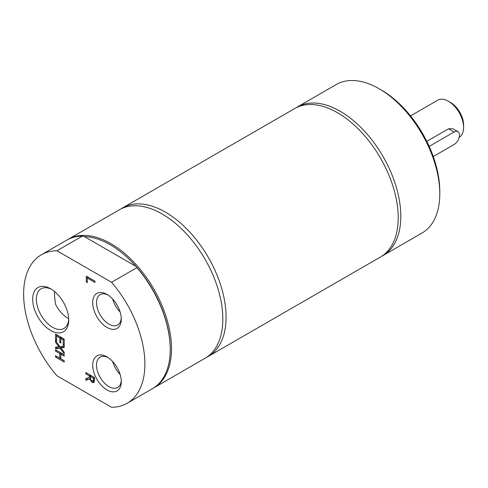 <?xml version="1.0" encoding="UTF-8"?>
<svg xmlns="http://www.w3.org/2000/svg" width="488" height="488" viewBox="0 0 488 488"><rect width="100%" height="100%" fill="white"/><g stroke="black" fill="none" stroke-linecap="round" stroke-linejoin="round"><path stroke-width="0.73" d="M54.461 291.458A66.679 38.497 -120 0 0 55.614 304.408A22.887 13.213 60 0 0 68.698 318.682M120.097 374.381A17.525 10.114 60 0 1 112.704 361.571M120.097 311.875A17.525 10.114 60 0 1 112.704 299.071M429.184 146.394L454.072 132.022A7.655 4.423 -60 0 1 457.903 131.644L452.864 128.734L448.527 128.82L426.799 141.361M410.53 115.912L437.724 100.211A21.435 12.377 60 0 1 448.441 101.272A21.435 12.377 60 0 1 463.6 127.52A21.435 12.377 60 0 1 459.202 137.311M463.6 127.52L463.6 125.019A18.373 10.608 -120 0 0 450.607 102.523L448.441 101.272M457.903 131.644A7.655 4.423 -60 0 1 459.074 137.775A7.655 4.423 -60 0 1 454.072 144.521L433.265 156.538M68.71 318.957A22.887 13.213 60 0 1 63.995 328.406A22.887 13.213 60 0 1 52.552 327.271A22.887 13.213 60 0 1 37.6 307.104A22.887 13.213 60 0 1 41.108 288.762A22.887 13.213 60 0 1 51.649 289.402M206.668 357.289A85.736 49.502 -120 0 0 208.321 356.405A85.736 49.502 -120 0 0 221.467 287.7A85.736 49.502 -120 0 0 165.456 212.152A85.736 49.502 -120 0 0 122.586 207.9A85.736 49.502 -120 0 0 120.993 208.894M208.321 356.405L380.457 257.024A85.736 49.502 -120 0 0 393.596 188.319A85.736 49.502 -120 0 0 337.586 112.771A85.736 49.502 -120 0 0 294.715 108.525L122.586 207.9M64.209 360.809L56.632 356.356M64.209 354.88L61.897 353.544L60.817 354.166L60.817 358.772L64.209 360.73L64.209 362.059L55.553 357.057L56.632 356.435M60.872 354.129L60.872 352.952L56.632 350.421M55.553 357.057L55.553 355.728L59.792 358.18L59.792 353.574L55.553 351.128L55.553 349.798L64.209 354.8L64.209 356.124L60.817 354.166M55.553 351.128L56.632 350.5M59.792 353.574L60.872 352.952M59.792 358.18L60.817 357.588M90.304 378.426L86.931 379.664L86.931 378.194M94.208 382.177L92.33 381.14M90.378 376.352L90.378 375.241L86.931 373.174M93.971 380.61L94.507 379.975M94.507 377.627L91.341 375.797L90.256 376.425L90.707 379.658L92.067 381.012L93.22 381.043L94.3 380.414M94.147 380.542L93.068 381.171L93.513 378.304L94.507 377.724M94.056 382.409L92.159 382.446L89.615 378.908L85.851 380.286L85.851 378.56L89.298 377.389L89.298 375.87L85.851 373.875L85.851 372.551L94.507 377.547L94.507 380.128L93.757 382.665M89.615 378.908L90.317 378.505M85.851 380.286L86.931 379.664M93.513 378.304L90.256 376.425M85.851 373.875L86.931 373.253M89.298 375.87L90.378 375.241M89.298 377.389L90.256 376.834M86.297 281.936L86.297 276.141L94.959 281.137L94.959 282.467L87.322 278.056L87.322 282.528L86.297 281.936L87.322 281.344M87.376 278.026L87.376 276.763M87.322 278.056L88.401 277.434L94.959 281.216M56.632 335.988L56.632 334.725M60.872 338.434L60.872 337.251L57.657 335.396L56.578 336.019L56.578 340.947L55.553 340.356L56.578 339.764M64.209 339.178L61.897 337.842L60.817 338.471L60.817 343.064L59.792 342.472L60.817 341.881M59.792 342.472L59.792 337.879L60.872 337.251M59.792 337.879L56.578 336.019M55.553 340.356L55.553 334.097L64.209 339.099L64.209 345.358L63.19 344.766L63.19 339.837L60.817 338.471M63.19 339.837L64.209 339.245M63.19 344.766L64.209 344.174M59.005 346.767L55.553 342.295L55.553 340.856L59.89 346.547L64.209 345.955L64.209 347.48L60.823 347.907L64.209 352.293L64.209 353.727L59.945 348.139L55.553 348.731L55.553 347.206L59.731 346.346M55.553 348.731L56.632 348.103L56.632 347.066M55.553 342.295L56.309 341.856M59.945 348.139L61.024 347.511L56.632 348.103M60.823 347.907L61.903 347.279L64.209 346.992M56.956 375.772L111.563 407.297A85.736 49.502 -120 0 0 127.13 403.283A85.736 49.502 -120 0 0 111.563 282.29L56.956 250.765A85.736 49.502 -120 0 0 41.388 254.779A85.736 49.502 -120 0 0 56.956 375.772M50.697 330.486A25.51 14.725 -120 0 0 68.735 320.067A25.51 14.725 -120 0 0 50.697 288.829A25.51 14.725 -120 0 0 32.659 299.242A25.51 14.725 -120 0 0 50.697 330.486M106.994 389.918A20.215 11.675 -120 0 0 121.292 381.665A20.215 11.675 -120 0 0 106.994 356.899A20.215 11.675 -120 0 0 92.696 365.152A20.215 11.675 -120 0 0 106.994 389.918M106.994 327.411A20.215 11.675 -120 0 0 121.292 319.158A20.215 11.675 -120 0 0 106.994 294.398A20.215 11.675 -120 0 0 92.696 302.651A20.215 11.675 -120 0 0 106.994 327.411M121.256 317.999A17.525 10.114 60 0 1 117.663 324.978A17.525 10.114 60 0 1 108.897 324.111A17.525 10.114 60 0 1 97.454 308.672A17.525 10.114 60 0 1 100.138 294.63A17.525 10.114 60 0 1 107.982 295.008M121.256 380.5A17.525 10.114 60 0 1 117.663 387.484A17.525 10.114 60 0 1 108.897 386.618A17.525 10.114 60 0 1 97.454 371.173A17.525 10.114 60 0 1 100.138 357.131A17.525 10.114 60 0 1 107.982 357.509M153.104 388.271A85.736 49.502 -120 0 0 153.757 387.905L205.076 358.277A85.736 49.502 -120 0 0 222.833 319.03A85.736 49.502 -120 0 0 185.409 232.745A85.736 49.502 -120 0 0 119.34 209.779L68.021 239.407A85.736 49.502 -120 0 0 67.381 239.791M127.13 403.283L152.457 388.655A85.736 49.502 -120 0 0 170.214 349.408L170.214 348.658A84.821 48.971 -120 0 0 136.067 266.436L136.896 267.662L111.563 282.29M84.412 236.613A84.821 48.971 -120 0 1 136.067 266.436L84.412 236.613L82.289 236.137A85.736 49.502 -120 0 0 66.722 240.157L41.388 254.779M56.956 250.765L82.289 236.137M170.214 349.408A85.736 49.502 -120 0 0 136.896 267.662M153.757 387.905A85.736 49.502 -120 0 0 171.514 348.658A85.736 49.502 -120 0 0 134.09 262.373A85.736 49.502 -120 0 0 68.021 239.407M381.732 256.243A85.736 49.502 -120 0 0 383.056 255.523A85.736 49.502 -120 0 0 400.807 216.275A85.736 49.502 -120 0 0 363.383 129.991A85.736 49.502 -120 0 0 297.314 107.024A85.736 49.502 -120 0 0 296.039 107.805M383.056 255.523L422.029 233.026A85.736 49.502 -120 0 0 439.786 193.773A85.736 49.502 -120 0 0 379.158 88.767A85.736 49.502 -120 0 0 336.287 84.522L297.314 107.024M439.786 193.773L439.786 191.272A82.673 47.733 -120 0 0 381.323 90.018L379.158 88.767M448.527 128.82L454.072 132.022M93.513 379.621L94.507 379.048M92.159 382.446L93.238 381.823"/></g></svg>
